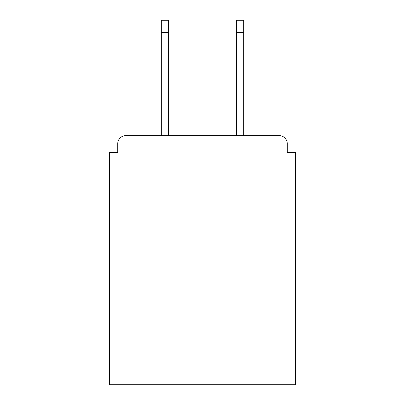 <?xml version="1.0" encoding="UTF-8"?>
<svg xmlns="http://www.w3.org/2000/svg" width="405" height="405" viewBox="0 0 405 405"><rect width="100%" height="100%" fill="white"/><g stroke="black" fill="none" stroke-linecap="round" stroke-linejoin="round"><path stroke-width="0.61" d="M287.261 152.401L287.261 143.734L287.261 152.401L295.387 152.401L295.387 384.75L109.613 384.75L109.613 152.401L117.739 152.401L117.739 143.734L117.739 152.401M295.387 271.011L109.613 271.011M287.261 143.734A8.125 8.125 0 0 0 279.136 135.614L125.864 135.614A8.125 8.125 0 0 0 117.739 143.734M243.663 135.614L279.136 135.614L243.663 135.614L279.136 135.614L243.663 135.614L279.136 135.614L243.663 135.614L243.663 32.435L236.621 32.435L236.621 20.25L243.663 20.25L243.663 32.435M161.337 135.614L125.864 135.614L161.337 135.614L125.864 135.614L161.337 135.614L125.864 135.614L161.337 135.614L161.337 20.25L168.379 20.25L168.379 135.614M236.621 135.614L236.621 32.435M168.379 32.435L161.337 32.435"/></g></svg>
